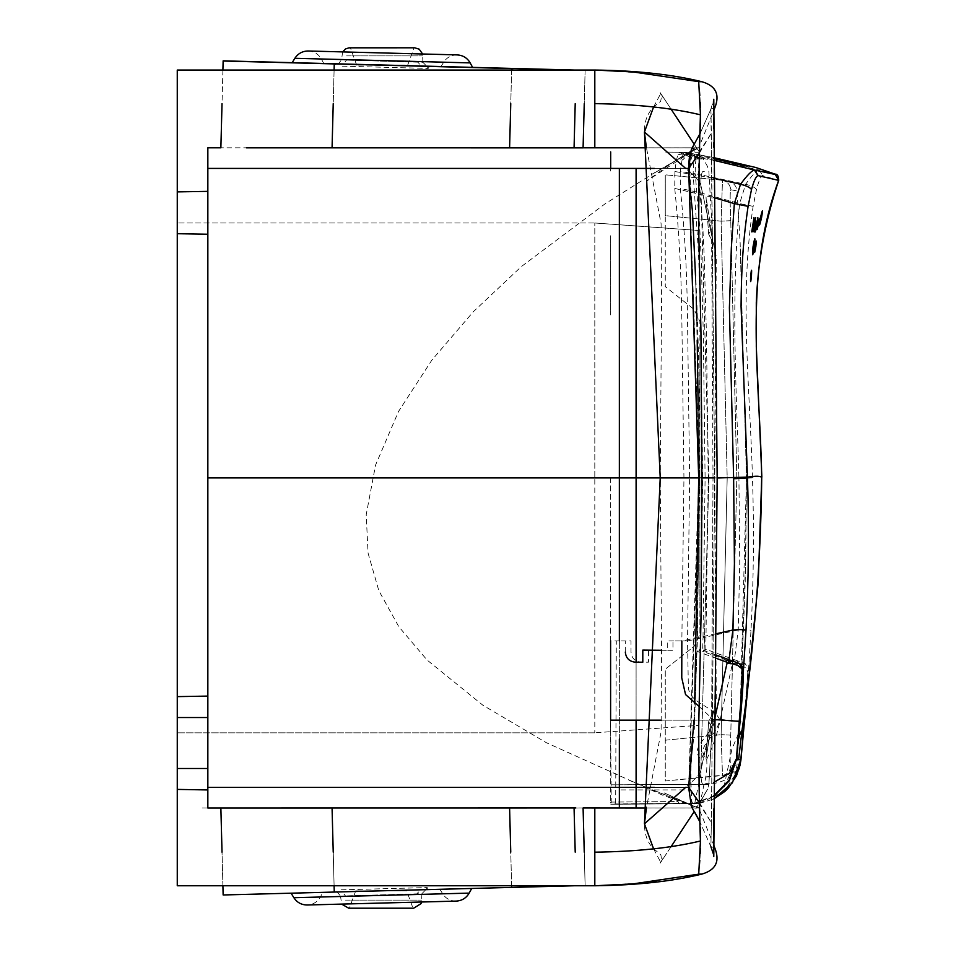 <?xml version="1.0" encoding="UTF-8"?>
<svg xmlns="http://www.w3.org/2000/svg" width="956" height="956" viewBox="0 0 956 956"><rect width="100%" height="100%" fill="white"/><g stroke="black" fill="none" stroke-linecap="round" stroke-linejoin="round"><path stroke-width="0.72" stroke-dasharray="4.78 3.58" d="M686.731 152.279L665.758 152.1L686.731 152.279L678.868 152.279L694.701 158.983L694.403 154.669L679.286 152.446M680.612 803.578L679.405 803.53L677.792 801.534L610.693 802.096L610.693 804.199L610.693 802.096L677.792 801.534L679.417 803.53L680.612 803.578L610.693 804.199L677.649 803.614M678.318 803.602L610.693 804.127L679.405 803.53M610.693 477.904L610.693 802.096L610.693 477.904M610.693 235.714L610.693 314.918L610.693 235.714M610.693 168.423L610.693 171.064L610.693 168.423M689.921 789.907L689.993 787.397C690.136 773.715 691.343 757.582 693.614 739.012C691.343 757.594 690.136 773.727 689.993 787.397L689.921 789.907C690.005 802.06 691.319 808.083 693.853 807.963L695.992 807.987C695.944 807.712 689.599 812.504 689.921 789.907L619.357 789.907L619.357 808.011M698.693 466.576L697.139 645.838L694.295 729.32C697.498 645.013 698.967 561.208 698.705 477.904L714.73 477.904L710.905 109.044L713.774 108.339M695.478 275.412L696.207 297.316M696.816 320.559L697.199 340.073M698.167 410.363L698.489 438.195M688.631 169.343L689.419 184.078M688.631 168.065L688.714 163.99M689.67 155.015L692.789 147.905L698.705 147.81L646.459 147.81L661.098 223.716L661.528 305.92L660.238 477.94L661.54 650.259L661.098 731.854L646.423 808.011M711.264 229.763L706.054 197.39L708.659 233.981L711.264 229.763L711.634 234.949L713.009 477.821L708.886 477.904L700.82 770.691C700.987 788.545 703.867 783.729 704.273 784.314L704.166 784.302C703.628 784.434 700.82 786.955 700.82 770.691L708.886 477.904L713.009 478L711.634 720.86L711.264 726.058L708.659 721.84L712.889 713.116L708.862 784.35L707.524 789.357L694.295 811.453L691.439 806.589L688.631 787.397L698.705 477.904C698.657 406.013 697.366 331.983 694.809 255.814L692.622 212.686C690.256 195.633 688.918 180.875 688.631 168.423C688.786 157.68 689.921 151.024 692.036 148.455L698.705 147.81L713.809 110.573M689.993 787.397L619.357 787.397L619.357 168.423M619.357 739.012L619.357 640.962M619.357 787.397L619.357 789.907M699.171 706.556L713.869 720.167C711.037 737.733 688.392 746.887 701.107 759.315C707.739 745.561 712.208 732.284 714.526 719.486L713.941 719.498M661.552 650.271L667.276 650.319L667.276 640.962L681.843 640.962L697.426 637.64L697.067 651.371L715.638 658.11M713.762 796.491L694.689 803.542L615.664 804.271L616.297 640.962L631.008 640.962L631.008 652.004C631.605 658.206 635.011 661.6 641.201 662.197L648.503 662.197L648.503 650.104L672.964 650.319L672.964 640.962L687.531 640.962L688.344 685.679C687.985 703.676 713.08 705.229 719.629 719.498L719.545 720.167C716.713 737.745 694.092 746.887 706.723 759.315C707.321 768.744 706.4 777.073 703.975 784.29L703.867 784.792C702.015 795.034 700.533 801.164 699.422 803.171L694.689 803.542L698.549 784.792L713.75 782.474M698.549 784.792L698.621 784.29C700.939 777.037 701.764 768.72 701.107 759.315M740.948 667.157L742.716 671.745L742.035 668.997M701.823 155.254L684.472 152.363L682.966 154.358L680.254 171.53L695.239 173.801L699.589 225.269L701.083 256.029L703.353 334.588L705.098 477.976L708.229 477.976L706.46 335.018L704.225 256.71L702.768 226.034L698.489 174.339L695.239 173.801C695.132 164.946 695.693 159.138 696.912 156.366L698.8 154.669L685.524 152.303L679.871 152.363L678.127 154.358C676.86 157.441 675.784 163.165 674.9 171.53L674.745 188.416C678.808 228.353 681.15 270.142 681.771 313.783L683.946 477.976L681.855 640.651M715.697 654.872L700.246 649.267L700.557 637.019L697.426 637.64L699.517 477.976C700.258 382.938 697.426 287.589 690.985 191.917L689.921 173.801C689.969 164.946 690.698 159.138 692.108 156.366L694.403 154.669L713.774 158.66M698.609 651.932L700.246 649.267L697.067 651.371M685.034 803.626L611.243 804.271L610.609 720.167M611.243 804.271L694.618 803.542L611.195 804.271M716.032 633.78L700.557 637.019L702.672 477.976L700.915 335.018L698.561 253.687L693.184 174.339C693.208 165.412 693.913 159.604 695.323 156.892L697.39 155.266M615.664 804.271L670.718 803.793M742.824 738.558L747.783 672.283L748.584 669.057L745.537 710.105M706.723 759.315C713.403 745.561 717.896 732.284 720.215 719.486L732.714 662.341L734.447 659.712L705.815 649.267L708.229 477.976L738.928 477.976L739.741 563.729L738.211 630.004L734.447 659.712L745.178 663.643L748.584 669.057L750.986 630.542C753.651 580.268 754.153 529.397 752.48 477.904L752.456 477.14C749.827 385.029 739.215 296.958 753.137 206.353L756.471 189.575C758.813 180.863 760.821 176.203 762.506 175.581L778.662 180.373M699.087 803.542L713.774 798.953L699.087 803.542L615.712 804.271M743.171 732.894L742.716 739.657M719.629 719.498L744.473 721.398L744.377 722.533L747.783 672.283M737.829 660.955L736.55 663.739L745.25 663.787L736.562 663.739L745.991 667.766L747.795 672.056L744.473 721.398M747.795 672.116L748.584 669.057M775.89 174.637L758.992 170.001C756.077 171.052 751.631 175.808 745.644 184.293L739.621 203.592L753.137 206.353M736.55 663.739L732.535 663.165L734.447 659.712L730.265 661.444L704.178 651.932L705.815 649.267L702.648 651.371L703.007 637.64L738.211 630.004C745.728 629.371 749.982 629.55 750.986 630.542M756.471 189.575C755.18 187.46 751.571 185.703 745.644 184.293L698.489 174.339C698.37 165.412 698.908 159.604 700.115 156.892L701.823 155.266L745.381 165.233M704.178 651.932L702.648 651.371M687.531 640.962L703.007 637.64L705.098 477.976L689.635 477.976L687.543 640.651M761.729 477.618C762.553 475.945 759.458 475.777 752.456 477.14L738.928 477.976C736.347 384.862 730.731 300.053 739.621 203.592L699.768 192.682L680.313 188.416C684.508 228.329 686.886 270.094 687.448 313.723L689.635 477.976M694.701 158.983L702.469 158.959L686.838 152.339L683.265 152.291L699.099 158.983L698.8 154.669L681.174 152.303M732.714 662.341L730.265 661.444M680.254 171.53L680.313 188.416M742.023 165.28L747.879 166.26M703.867 784.792C725.867 783.394 738.259 774.79 741.02 758.992M699.422 803.171L723.895 791.807L738.988 769.066L739.944 765.577M694.737 803.171L713.762 795.81M625.308 652.004L625.308 640.962L610.609 640.962M686.695 152.339L702.349 158.959L699.099 158.983M683.683 152.446L685.524 152.303M736.383 759.673L723.632 788.485L731.89 749.253L738.761 732.894M594.811 147.81L594.811 70.051L648.395 73.146M594.823 70.051L633.147 71.951L594.811 70.051L177.266 70.051L594.811 70.051L177.266 70.051L177.266 768.505L207.846 768.505L207.846 808.011M594.811 808.011L594.811 885.77L177.266 885.77L177.266 768.505M177.266 233.706L177.266 191.893L177.266 233.706M699.517 152.984L711.36 133.207L714.73 477.904L698.705 477.904L688.631 168.423L691.427 149.232L698.705 147.81L646.471 147.857L693.196 147.857M714.73 477.904L711.36 822.614L714.73 477.904L701.967 477.904L700.951 331.541L698.74 230.48L700.103 133.517L710.905 109.044L714.73 108.064M700.425 114.457L700.342 107.526M700.162 102.149L699.804 95.445M699.386 90.091L698.979 85.658M698.932 85.239L698.705 81.642L702.003 81.75M699.517 802.825L711.36 822.614L688.631 787.397L207.846 787.397L207.846 168.423L688.631 168.423L711.36 133.207L710.905 109.044L699.971 133.768L691.427 149.232L693.064 147.857M207.846 234.232L207.846 191.367M177.266 717.526L207.846 717.526L207.846 696.088M583.088 147.81L220.872 147.81L223.142 60.849L334.265 63.753L332.067 147.833L539.292 147.833M701.967 477.904L594.811 477.904L594.811 732.822L594.811 222.999L594.811 477.904L701.967 477.904L700.951 624.268L698.74 725.341L700.234 827.549M700.425 840.396L700.425 840.993C671.793 847.888 636.588 851.605 594.811 852.166M700.425 841.364L700.342 848.295M700.162 853.672L699.804 860.376M699.386 865.73L698.979 870.163M698.932 870.581L698.705 874.166L702.003 874.059M713.785 856.564L713.785 856.564C714.18 856.839 711.921 848.056 710.882 846.705L711.36 822.614L710.905 846.765L714.73 847.757M633.147 71.951L698.705 81.642M207.846 717.526L207.846 768.505L207.846 717.526M693.124 807.963L646.483 807.963L693.124 807.963L691.427 806.589L693.028 807.963L698.705 808.011L646.471 808.011M693.339 807.963L698.705 808.011L713.809 845.247L713.785 847.482L710.917 846.789L700.103 822.291L710.905 846.765M584.247 852.166L585.12 885.483L576.098 885.722L585.12 885.483L583.088 808.011L220.872 808.011L575.835 807.963M594.895 885.77L647.941 882.711L594.811 885.77L633.147 883.87L698.705 874.166M693.96 720.167L694.665 703.855M594.907 885.77L177.266 885.77M574.437 885.77L334.265 892.056L332.067 807.987M220.872 807.999L223.142 894.971L334.265 892.056M460.649 888.745L291.102 893.191L460.649 888.745M222.903 885.77L222.019 852.166M330.047 892.163L439.915 889.295L330.047 892.163M340.109 891.9L428.443 889.594L340.109 891.9M341.089 889.833L427.213 887.586L341.089 889.833M342.188 891.864L426.089 889.654L342.188 891.864M425.862 889.654L420.377 889.797L416.912 893.848L345.486 895.903L421.895 893.705L425.862 889.654L390.156 890.598M336.715 892.008L342.117 891.864L345.486 895.903L340.515 896.047L335.472 889.988L334.349 892.056M409.096 908.2L413.673 908.2M355.704 890.861L349.394 908.2L412.992 908.2L406.682 890.861L355.704 890.861L406.682 890.861M585.12 885.483L583.088 808.011M574.437 70.051L585.12 70.326L583.088 147.857L572.847 147.845M334.265 63.753L585.12 70.326L584.247 103.642M222.903 70.051L222.019 103.642M246.433 147.822L332.067 147.833M679.74 803.853L670.765 803.709M679.74 803.291L670.765 803.614M636.098 720.167L636.098 662.197M636.098 168.423L636.098 808.011M224.325 61.041L513.133 68.605M461.557 67.255L292.106 62.809L461.557 67.255M433.701 66.526L323.881 63.646L433.701 66.526M341.161 64.1L429.447 66.406L341.161 64.1M342.14 66.167L428.216 68.414L342.14 66.167M427.093 66.346L343.156 64.136L427.093 66.346L428.216 68.414L429.447 66.406M337.719 63.992L343.156 64.136L346.538 60.097L341.507 59.953L336.476 66.012L335.353 63.944M404.531 65.139L356.696 65.139L404.531 65.139M346.538 60.097L422.887 62.307L426.866 66.346L391.219 65.414L421.333 66.203L417.868 62.152L346.538 60.097M391.052 65.402L421.333 66.203M728.998 181.592L722.485 180.266L665.268 174.817L722.485 180.266L728.998 181.592C733.742 182.907 736.419 186.014 737.028 190.889L730.731 189.73C730.145 184.687 727.397 181.532 722.485 180.266L721.123 221.159L722.485 180.266C727.397 181.532 730.145 184.687 730.731 189.73C729.954 191.726 729.966 202.039 730.766 220.693C729.966 202.039 729.954 191.726 730.731 189.73L737.028 190.889L740.159 243.206L746.469 477.904L740.159 243.206L746.469 477.904L745.8 554.683L740.159 712.602L745.19 583.459L746.469 477.904L736.825 477.904L730.766 735.128L736.825 477.904L730.766 220.693L736.825 477.904L746.469 477.904L740.159 712.602L737.028 764.92C736.419 769.807 733.742 772.902 728.998 774.217L722.485 775.543L721.123 734.65L722.485 775.543L728.998 774.217M699.9 354.76L699.9 601.049L699.9 477.904L727.193 477.904L721.123 221.159L665.268 215.614L665.268 286.609L694.092 309.433L699.9 321.431L699.9 477.904L727.193 477.904L721.123 734.65L727.193 477.904L721.123 221.159L665.268 215.614L665.268 174.817L665.268 286.609L694.092 309.433L699.9 321.431L699.9 354.76M722.485 775.543C727.397 774.276 730.145 771.122 730.731 766.079C729.954 764.095 729.966 753.77 730.766 735.128C729.966 753.77 729.954 764.095 730.731 766.079C730.145 771.122 727.397 774.276 722.485 775.543L665.268 780.992L665.268 669.2L694.092 646.375L699.9 634.39L699.9 601.049L699.9 634.39L694.092 646.375L665.268 669.2L665.268 780.992L726.178 774.814M730.766 220.693L721.123 221.159L730.766 220.693M730.766 735.128L721.123 734.65L730.766 735.128M711.264 726.058L706.054 758.419L711.264 726.058L706.054 758.419L708.659 721.84L711.264 726.058L711.634 720.86L713.009 478L708.886 477.904L700.82 770.655C700.222 773.404 696.303 777.969 689.073 784.362L699.517 477.904L689.073 171.447C689.24 148.252 695.239 152.135 695.418 152.231L699.505 152.267L707.524 166.464M708.659 233.981L712.889 242.704L708.647 234.101L711.264 229.87L711.634 235.092L700.82 185.117C700.844 168.22 703.819 171.638 704.285 171.506L704.166 171.506C703.616 171.387 700.832 168.83 700.82 185.165L708.886 477.582L700.82 185.165C700.234 182.417 696.315 177.852 689.073 171.447C689.121 149.196 695.024 151.753 695.311 152.231L699.505 152.267L694.295 144.356M712.889 242.704L708.862 171.471L707.583 166.631M654.406 168.423L685.655 168.423L689.073 171.447L699.517 477.904L689.073 784.362C689.18 807.103 695.12 803.865 695.359 803.59L699.505 803.554L707.524 789.357M653.593 106.964L660.596 93.76L660.214 92.672L663.022 97.476L660.357 93.425M670.933 108.936L660.214 92.672L661.54 96.221L660.692 101.3L654.549 106.212C647.571 112.76 644.201 121.4 644.452 132.119L644.452 132.346M644.452 823.475L689.073 784.362C688.953 806.147 695.048 804.187 695.37 803.59L699.505 803.554L707.583 789.19M653.593 848.856L660.596 862.037L660.202 863.137L663.129 858.165L660.596 862.037M708.659 721.84L706.054 758.419L708.659 721.84L712.889 713.116L708.647 721.708L711.264 725.939L711.634 720.716L700.82 770.655C700.999 788.688 703.927 783.681 704.321 784.314L708.862 784.35L704.321 784.314C703.927 783.681 700.999 788.688 700.82 770.655L716.271 699.314L714.765 477.761L716.271 256.495L711.634 235.092M694.295 811.453L660.202 863.137L661.528 859.611L660.883 854.819L656.067 850.768C648.395 844.961 644.523 835.938 644.452 823.702M712.877 713.092L708.862 784.35L712.877 713.104M683.946 477.976L717.167 477.976M713.869 720.167L661.301 720.167M698.621 784.29L610.776 784.828M694.689 803.255L611.123 803.984M674.745 188.416L713.833 197.629M674.9 171.53L713.762 178.186M687.292 803.602L677.362 803.733M678.151 154.286L713.762 160.285M738.952 478.741L752.48 477.904M703.975 784.29L616.13 784.828M739.179 664.348L746.062 664.372M759.243 169.977L762.733 175.581M719.545 720.167L616.297 720.167M682.99 154.286L700.115 156.892L758.992 170.001L762.506 175.581M736.777 663.787L745.322 663.822M594.811 222.999L698.74 230.48L594.811 222.999L177.266 222.999L594.811 222.999M594.811 732.822L177.266 732.822L594.811 732.822L698.74 725.341L594.811 732.822M594.811 103.642C636.588 104.204 671.793 107.932 700.425 114.816M711.634 720.86L700.82 770.691C700.222 773.44 696.303 777.993 689.073 784.362L685.655 787.397L654.394 787.397M660.226 477.904L207.846 477.904M574.066 807.963L575.213 852.166M511.675 887.407L509.596 807.975M334.098 885.77L333.226 852.166M469.169 893.119L293.874 897.708M327.836 896.812L442.688 893.812L327.836 896.812M345.522 900.11L421.835 900.11L345.522 900.11M511.627 885.77L510.755 852.166M574.066 147.845L575.213 103.642M511.627 70.051L510.755 103.642M334.098 70.051L333.226 103.642M511.675 68.402L509.596 147.833M294.866 58.292L470.173 62.893M436.139 61.997L321.359 58.985L436.139 61.997M346.562 55.89L422.839 55.89L346.562 55.89M730.731 766.079L737.028 764.92L730.731 766.079M665.268 740.207L721.123 734.65L665.268 740.207M736.825 477.904L727.193 477.904L736.825 477.904M714.765 477.51L698.705 477.904M711.634 234.949L700.82 185.117C700.234 182.393 696.315 177.828 689.073 171.447L644.452 132.119M708.886 477.582L660.238 477.94M660.214 92.672L699.505 152.267L660.214 92.672M714.765 477.761L708.886 477.904M679.955 803.59L677.685 803.614M689.993 189.647C689.455 189.204 689.145 149.901 691.14 149.984L683.014 159.664L690.889 151.311L686.862 154.657L693.781 149.435C698.083 146.854 674.207 160.847 661.827 170.096L646.686 181.054L696.482 148.61L654.513 172.701L604.981 203.891L521.414 266.533L473.304 311.764L431.801 360.209L398.485 411.51L375.541 465.142L366.208 514.71L368.072 553.118L378.839 590.7L398.819 626.718L427.057 660.01L482.9 705.241L546.378 742.704L662.448 795.105L696.542 807.366L664.265 792.918L692.383 805.944C691.833 804.761 689.885 774.073 691.558 759.423M654.752 790.684L694.199 806.183C699.661 808.585 638.835 784.816 628.02 779.714L654.752 790.684M699.935 808.214L697.211 807.187C694.415 804.366 694.761 808.955 689.921 797.256L690.065 797.615M689.276 182.453L689.037 163.237L690.77 151.466L689.395 153.617L691.415 151.526L687.818 154.573L692.419 151.156L687.352 154.095L699.087 147.594M654.215 173.072L687.663 153.844L654.215 173.072M713.774 157.632L698.764 154.669M740.386 763.486L740.757 761.203M713.869 117.767L713.785 99.257L710.882 109.115L712.937 103.583M713.809 808.824L717.167 477.904L713.809 147.248M713.833 142.671L713.893 129.06M713.785 99.257L713.033 103.26M713.582 854.963L713.75 856.086M713.774 855.955L713.75 854.76M713.75 853.768L713.738 852.501M698.657 819.423L698.31 818.754M697.545 817.32L697.091 816.472M656.82 881.838L632.454 883.918M693.255 807.963L202.397 807.963M202.182 807.963L693.028 807.963M594.811 885.77L633.147 883.87M594.907 70.051L653.163 73.6M652.912 73.576L649.71 73.265M648.455 73.158L647.475 73.062M439.915 889.295L442.688 893.812C445.866 898.628 450.348 901.066 456.132 901.102L307.306 904.997C313.078 904.663 317.428 901.998 320.356 897.015L322.877 892.354M426.089 889.654L427.213 887.586L428.443 889.594M421.895 893.705L421.596 902.01M340.515 896.047L341.627 904.101M323.881 63.646L321.359 58.985C318.432 54.002 314.082 51.337 308.31 51.003M440.919 66.717L443.692 62.2C446.87 57.372 451.351 54.934 457.135 54.898L317.5 51.242M422.887 62.307L422.6 53.99M356.696 65.139L350.386 47.8M407.686 65.139L413.996 47.8M342.63 51.899L341.507 59.953M722.485 180.266L726.142 180.995M708.647 234.101L705.994 196.924L711.264 229.882M670.933 846.873L660.214 863.137L670.933 846.873M708.647 721.708L705.994 758.897L711.264 725.939L705.994 758.897L708.647 721.708"/><path stroke-width="1.43" d="M610.693 151.908L610.693 168.423L610.693 151.908M689.419 184.078L692.431 210.87L695.478 275.412M696.207 297.316L696.816 320.559M697.199 340.073L698.167 410.363M698.489 438.195L698.693 466.576M688.631 168.065L688.631 169.343M688.714 163.99L689.67 155.015M619.357 168.423L619.357 640.962M619.357 808.011L619.357 739.012M726.321 666.308L727.277 662.341L737.638 665.328L741.88 668.746L742.716 671.745L743.493 669.057C743.398 681.963 741.999 702.302 739.287 730.061L738.355 739.657C739.992 733.718 741.199 730.719 741.976 730.683L738.582 759.673L736.383 759.673L739.239 721.398L714.526 719.486L726.321 666.308M739.239 721.398L743.493 669.057L740.9 664.444L742.035 668.997M681.843 640.962L681.759 677.864L685.548 694.546L699.171 706.556M713.75 782.474L729.476 773.177L736.263 758.992L729.153 780.12L713.762 795.81M714.323 720.621L713.941 719.498M741.88 668.746L739.55 663.524L732.439 660.955L728.615 662.819L729.034 659.712L715.697 654.872M727.277 662.341L715.638 658.11M755.575 167.431L775.89 174.637L754.392 170.001C751.643 170.682 747.018 175.438 740.518 184.293L734.339 203.592L731.34 247.783L729.404 307.772L733.634 478.741L734.423 563.729L732.905 630.004C740.482 629.371 744.843 629.55 745.991 630.542L743.493 669.057M716.032 633.78L732.905 630.004L729.034 659.712L732.439 660.955M739.55 663.524L740.9 664.444L739.55 663.524M745.991 630.542C748.656 580.268 749.157 529.397 747.473 477.904L741.067 306.279C741.33 271.755 742.704 242.848 748.094 206.353L751.5 189.575C753.77 181.198 755.909 176.537 757.929 175.581L778.662 180.373C742.8 277.001 760.128 379.675 761.729 477.618C760.821 562.379 754.236 646.734 741.976 730.683C742.645 730.719 742.896 733.718 742.716 739.657L740.78 759.673L738.582 759.673M738.355 739.657L736.383 759.673L738.355 739.657M738.462 738.558L742.704 671.96M717.167 477.976L747.449 477.14C756.112 475.777 760.88 475.945 761.729 477.618L758.263 581.965L742.716 739.657M761.86 477.14L756.304 346.789L756.292 302.634C757.905 260.845 765.398 220.083 778.734 180.337L775.053 174.135L755.479 167.384M738.988 769.066L740.147 764.597L736.514 775.71L728.412 787.923L724.947 791.389L713.774 798.977L732.38 782.821L741.02 758.992L744.461 721.398L740.972 759.506M753.985 217.574L751.739 231.866L754.499 220.812L753.806 220.812L753.985 217.574M754.798 220.812L753.005 231.866L755.79 220.812L755.132 220.812L755.694 217.574L754.798 220.812M750.651 275.914C751.547 268.182 751.822 268.182 751.464 275.914C750.627 283.645 750.364 283.645 750.651 275.914M754.965 246.779C756.387 239.06 756.674 239.06 755.814 246.779C754.451 254.499 754.176 254.499 754.965 246.779M753.017 246.756C754.989 236.036 755.431 236.036 754.332 246.756C752.527 257.475 752.085 257.475 753.017 246.756M757.463 224.29C759.183 216.916 759.518 216.916 758.443 224.29C756.782 231.663 756.447 231.663 757.463 224.29M760.331 217.968C758.801 227.492 759.195 227.492 761.502 217.968C763.163 208.444 762.769 208.444 760.331 217.968M756.148 222.33L754.523 231.961L756.148 222.33M727.086 663.165L731.149 663.751L724.827 661.444L729.034 659.712M713.774 157.632L755.515 167.443M713.774 158.66L742.023 165.28M747.879 166.26L741.748 165.233M740.924 759.936L739.944 765.577M739.287 730.061L739.382 725.365M661.301 720.167L610.609 720.167L610.609 640.962M625.308 652.004C625.917 658.206 629.311 661.6 635.501 662.197L642.802 662.197L642.802 650.104L661.552 650.271M738.761 732.894L736.383 759.673L729.356 780.705L713.762 796.491M713.774 108.339L714.73 108.064C720.155 94.608 715.913 85.837 702.003 81.75C672.415 74.448 636.684 70.541 594.811 70.051L177.266 70.051L594.811 70.051L633.147 71.951L698.705 81.642L700.425 114.457M702.003 81.75L698.717 81.642M633.147 71.951L594.811 70.051L594.811 147.81M714.73 477.904L701.967 477.904L700.951 331.541L698.74 230.48C698.669 188.87 699.23 150.319 700.425 114.816L700.103 133.517L691.427 149.232L688.631 168.423L698.705 477.904L694.665 703.855M177.266 885.77L594.811 885.77L177.266 885.77L177.266 70.051M700.342 107.526L700.162 102.149M699.804 95.445L699.386 90.091M177.266 233.706L207.846 234.232L177.266 233.706M207.846 191.367L177.266 191.893L207.846 191.367L207.846 234.232M177.266 696.625L207.846 696.088L207.846 717.526L177.266 717.526M177.266 768.505L207.846 768.505L207.846 808.011L575.835 807.963M644.452 132.346L646.411 147.81L583.088 147.81M222.019 103.642L220.872 147.81L207.846 147.81L207.846 168.423L207.846 147.81M700.234 827.549L700.425 840.396M594.811 808.011L594.811 885.77L633.147 883.87L698.717 874.166L700.425 841.364M700.342 848.295L700.162 853.672M699.804 860.376L699.386 865.73M713.738 852.501L713.785 847.482L714.73 847.757C720.155 861.201 715.913 869.972 702.003 874.059L698.705 874.166M594.811 852.166C636.588 851.605 671.793 847.888 700.425 840.993C699.266 807.45 698.705 768.899 698.74 725.341L701.142 611.948L701.967 477.904M654.406 168.423L207.846 168.423L207.846 787.397L654.394 787.397M693.96 720.167L688.631 787.397L691.427 806.589L699.768 821.61M646.471 808.011L583.088 807.963L584.247 852.166M710.905 846.765L713.415 854.078M702.003 874.059C672.415 881.372 636.684 885.268 594.811 885.77L594.883 885.77M222.903 885.77L223.142 894.971L334.265 892.056L334.098 885.77M574.437 885.77L334.265 892.056M222.019 852.166L220.872 807.999M421.596 902.01L420.975 903.671L413.673 908.2L349.394 908.2M412.992 908.2L409.096 908.2M584.247 103.642L583.088 147.857L246.433 147.822M574.437 70.051L334.265 63.753L334.098 70.051M334.265 63.753L223.142 60.849L222.903 70.051M572.847 147.845L539.292 147.833M636.098 168.423L636.098 662.197M636.098 808.011L636.098 720.167M513.133 68.605L224.325 61.041M354.317 47.8L413.996 47.8L354.317 47.8M653.593 848.856L644.452 823.821L660.226 477.869L644.452 132L653.593 106.964M646.423 808.011L644.452 823.475M733.634 478.741L747.473 477.904M713.833 197.629L734.339 203.592L748.094 206.353M713.762 178.186L740.518 184.293C746.469 185.703 750.125 187.46 751.5 189.575M713.762 160.285L754.392 170.001L757.929 175.581M754.678 169.977L758.18 175.581M757.833 217.574L755.288 231.973L757.833 217.574M594.811 103.642C636.588 104.204 671.793 107.932 700.425 114.816M644.452 132L685.655 168.423L688.631 168.423L699.517 152.984M713.809 110.573L714.73 108.064M713.809 808.824L713.809 845.235L714.73 847.757M699.517 802.825L688.631 787.397L685.655 787.397L644.452 823.821M699.517 477.904L207.846 477.904M575.213 852.166L574.066 807.963M333.226 852.166L332.067 807.987M291.102 893.191L293.874 897.708L469.169 893.119L471.702 888.459M511.675 887.407L511.627 885.77M510.755 852.166L509.596 807.975M575.213 103.642L574.066 147.845M511.675 68.402L511.627 70.051M510.755 103.642L509.596 147.833M333.226 103.642L332.067 147.833M472.611 67.386L470.173 62.893L294.866 58.292L292.201 62.654M353.72 47.8L410.662 47.8L353.72 47.8M690.005 188.75L689.276 182.453M778.734 180.337C778.602 176 777.359 173.932 775.005 174.123M740.757 761.203L740.96 759.602M648.395 73.146L631.318 71.82M713.785 856.564L717.167 477.904L713.785 99.257M713.809 147.248L713.833 142.671M713.893 129.06L713.869 117.767M177.266 789.405L207.846 789.943M713.427 854.15L713.582 854.963M713.75 854.76L713.75 853.768M699.481 821.037L698.956 819.997M698.31 818.754L697.545 817.32M697.091 816.472L696.757 815.862M696.733 815.815L695.251 813.138M695.191 813.03L694.295 811.453L670.933 846.873L694.295 811.453M594.811 885.77L633.147 883.87M631.318 883.989L656.82 881.838M649.71 73.265L648.455 73.158M647.475 73.062L632.322 71.891M469.169 893.119C466.241 898.102 461.903 900.767 456.132 901.102L307.306 904.997C301.534 904.962 297.053 902.536 293.874 897.708M341.627 904.101L348.701 908.2M308.31 51.003L317.5 51.242L308.31 51.003C302.538 51.038 298.057 53.476 294.866 58.292M317.5 51.242L457.135 54.898C462.895 55.233 467.245 57.898 470.173 62.893M422.6 53.99L419.182 49.162L414.653 47.8L349.024 47.836L345.534 48.947L342.63 51.899M694.295 144.356L670.933 108.936"/></g></svg>

